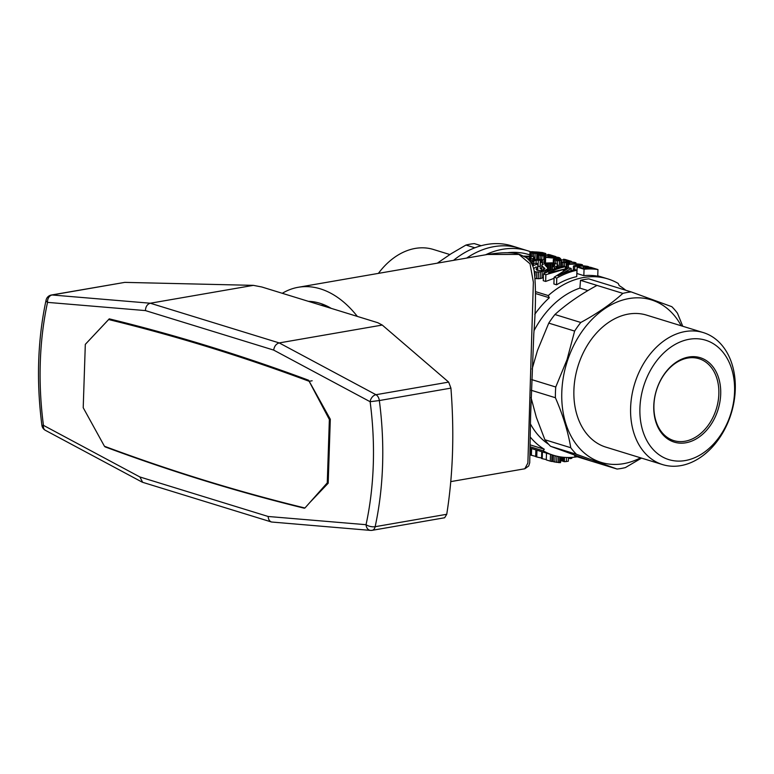 <?xml version="1.0" encoding="UTF-8"?>
<svg xmlns="http://www.w3.org/2000/svg" width="774" height="774" viewBox="0 0 774 774"><rect width="100%" height="100%" fill="white"/><g stroke="black" fill="none" stroke-linecap="round" stroke-linejoin="round"><path stroke-width="1.16" d="M331.233 308.371A93.935 60.043 -99.8 0 0 308.4 301.338M322.11 305.246A93.935 60.043 80.2 0 1 323.097 304.376M518.919 254.423L487.475 254.462C502.587 252.16 513.365 252.16 519.789 254.472L526.291 257.607C530.877 261.438 533.538 266.033 534.244 271.393C536.014 286.593 535.869 307.404 533.799 333.836L530.587 416.093L529.726 462.726L528.681 466.016L524.82 468.773L527.887 462.958L533.363 282.181L530.026 263.789L518.919 254.423A3.299 2.409 -72.9 0 1 519.789 254.472M282.297 293.298A108.766 69.525 80.2 0 1 298.261 287.28A108.766 69.525 80.2 0 1 357.336 316.411M370.485 530.393L271.51 522.005C269.439 521.202 268.326 519.364 268.162 516.481L139.9 476.978L43.45 425.352L41.912 425.352A6.589 6.589 0 0 0 45.337 430.296A6.589 4.538 -61.8 0 1 43.45 425.352A255.439 163.285 -99.8 0 1 47.533 302.373A6.589 5.002 -85.2 0 1 52.1 294.981A6.589 4.218 -99.8 0 0 51.403 295.01A6.589 6.589 0 0 0 46.082 300.109A6.589 2.709 12.2 0 0 47.533 302.373L145.415 310.587C145.657 306.601 147.283 304.143 150.301 303.224L253.359 285.354L261.815 286.99L377.818 322.719L382.259 325.051L448.659 382.104L450.923 388.122C454.406 432.743 453.003 474.791 446.743 514.284L444.644 517.758L372.168 530.325A6.589 4.218 -99.8 0 0 375.148 526.697A6.589 2.709 -167.8 0 1 366.044 524.695A6.589 5.002 94.8 0 0 370.485 530.393A6.589 6.589 0 0 0 372.168 530.325A6.589 4.218 -99.8 0 1 371.472 530.354M448.659 382.104L375.971 394.711A6.589 4.538 118.2 0 0 370.127 401.716L273.677 350.09C274.306 346.21 276.144 343.83 279.211 342.921L382.259 325.051M268.162 516.481L366.044 524.695A255.439 163.285 -99.8 0 0 370.127 401.716L379.337 400.545A6.589 4.218 -99.8 0 0 375.971 394.711L279.211 342.921L150.301 303.224L52.1 294.981L124.788 282.375L253.359 285.354M139.9 476.978L142.658 482.318L271.51 522.005M51.403 295.01L124.788 282.375M104.742 446.375L105.003 446.84A3590.044 2294.852 -99.8 0 0 304.376 508.228L304.656 507.928M105.003 446.84L105.68 446.724M309.842 502.49L328.186 483.237L330.304 419.247L308.613 380.237A3590.044 2294.852 -99.8 0 0 109.25 318.849L85.904 343.733M110.682 319.198L108.65 319.546L85.314 344.362L83.215 407.724L104.451 446.259A3590.044 2294.852 -99.8 0 0 304.946 508.005L327.267 482.87L329.366 419.518L309.145 381.292A3590.044 2294.852 -99.8 0 0 108.65 319.546M312.145 380.769L309.145 381.292M330.304 419.353L329.366 419.518M328.205 482.715L327.267 482.87M485.559 254.801A95.589 69.902 -72.9 0 1 527.607 250.747L519.015 248.096A95.589 69.902 107.1 0 0 466.674 258.071A95.589 69.902 -72.9 0 1 519.015 248.096L511.885 245.9A95.589 69.902 107.1 0 0 453.516 260.354M437.3 263.17L451.252 253.64L465.948 245.058A90.645 66.293 -72.9 0 1 474.307 243.607L481.176 245.716M465.948 245.058L474.859 247.796M449.829 254.54L433.353 249.46A69.07 50.513 107.1 0 0 378.399 273.386M507.463 252.74A92.29 67.493 -72.9 0 1 528.787 254.559L529.871 254.888M577.23 456.776A92.29 67.493 -72.9 0 1 553.526 455.306A92.29 67.493 -72.9 0 1 543.145 450.758L530.287 446.792M625.711 290.231A90.645 66.293 -72.9 0 0 619.239 285.635A827.638 529.048 -99.8 0 0 618.223 283.448A92.29 67.493 -72.9 0 0 607.851 278.901A92.29 67.493 -72.9 0 0 548.292 295.571L535.56 291.653M543.348 277.692L540.126 278.611L535.211 278.524M551.32 270.068L548.118 270.01M559.389 267.185L557.977 267.107M556.564 284.803A92.29 67.493 -72.9 0 1 576.727 276.628L576.94 270.223A98.879 72.321 107.1 0 0 556.787 278.069L556.564 284.803L553.903 283.981L554.126 277.247L556.787 278.069M554.087 278.34L545.651 281.446L543.251 280.701L543.474 273.967L545.873 274.712L545.651 281.446M541.684 268.955L540.184 268.617L540.397 262.173L542.535 261.061L541.684 260.306L536.189 260.199L531.206 262.222L532.106 263.373L536.517 263.334L537.862 264.002L537.746 267.446M540.252 266.469L537.775 266.411M583.838 275.641A92.29 67.493 -72.9 0 1 597.741 276.183L597.963 269.565A98.879 72.321 107.1 0 0 584.051 269.226L577.133 267.098L576.92 273.503L583.838 275.641L584.051 269.226M543.474 273.967A98.879 72.321 107.1 0 1 563.617 266.121L565.426 266.682A98.879 72.321 107.1 0 0 548.543 272.758L569.548 267.949L571.183 268.452L571.106 270.677A92.29 67.493 -72.9 0 1 571.222 270.648M641.511 458.102L625.392 467.583A90.645 66.293 -72.9 0 1 617.033 469.034L576.417 454.261A90.645 66.293 -72.9 0 1 570.757 447.72C568.106 431.815 562.979 415.145 555.393 397.72A90.645 66.293 -72.9 0 1 555.751 387.01L567.052 359.62L574.627 331.079A90.645 66.293 -72.9 0 1 580.79 322.477C597.276 313.538 611.305 303.834 622.857 293.375L580.5 280.323L579.89 288.112L587.892 290.579M579.89 288.112A85.034 62.191 107.1 0 0 533.954 330.837M543.145 450.758A827.638 529.048 80.2 0 0 544.286 449.23L530.296 444.924M548.292 295.571A827.638 529.048 80.2 0 1 549.308 297.758L535.531 293.52M534.786 314.302A90.645 66.293 -72.9 0 1 549.308 297.758M580.5 280.323A90.645 66.293 -72.9 0 1 588.85 278.882L631.216 291.924L671.832 306.688A90.645 66.293 -72.9 0 1 677.482 313.238L682.745 326.26M574.647 455.16L574.666 455.992L617.033 469.034M548.64 444.286A85.034 62.191 -72.9 0 1 530.451 423.968M544.286 449.23A90.645 66.293 -72.9 0 1 530.325 437.126M528.042 259.048L529.097 258.777A98.879 72.321 107.1 0 1 530.103 258.468L531.283 257.732L530.993 257.084L530.954 258.003M530.993 257.084L529.058 256.562L528.99 258.806M530.287 258.371L530.345 256.813M533.373 256.813L533.489 253.311L529.958 252.353L531.68 251.676L542.38 252.547L545.815 253.533L545.776 254.665M565.426 266.682L565.368 268.52M545.07 265.124L548.176 268.326L545.573 270.242L545.486 272.864M561.044 260.625L561.073 259.706L555.21 259.532L561.392 260.761L559.505 260.761L559.292 267.185M545.573 270.242L544.103 270.881L544.016 273.667M554.881 257.268L557.948 258.216L548.737 257.229A98.879 72.321 107.1 0 1 554.881 257.268L554.861 257.81M541.694 270.387L542.168 264.573L546.105 263.025L552.036 262.821L556.922 264.06L558.044 265.143L556.177 266.43L556.119 268.22M556.177 266.43L554.348 267.098L552.423 266.585L554.523 265.617L554.735 264.814L554.716 265.405M554.29 268.878L554.348 267.098M560.676 266.837L560.831 262.076A98.879 72.321 107.1 0 1 574.743 262.415L575.943 262.783A98.879 72.321 107.1 0 0 565.155 262.222L569.577 262.889L569.548 263.857M533.596 268.694L535.898 266.972L537.824 267.465L537.727 270.436M553.439 455.276L553.226 461.643L554.861 462.03L560.511 462.629L560.869 456.97M555.074 455.751L554.861 462.03M537.824 267.465L536.092 269.129L537.408 270.378L540.823 270.59L543.638 269.749L544.886 268.781L543.6 267.369L543.512 269.797M537.562 259.3L537.717 254.511L541.529 254.143L552.568 255.884L547.818 254.423L547.799 255.004M564.498 457.366L564.352 461.701A98.879 72.321 107.1 0 0 566.355 461.527L568.329 461.178L568.455 457.511M566.491 457.482L566.355 461.527M544.751 268.975L544.77 268.191M541.81 265.221L541.636 270.397M530.645 260.867L530.693 259.338L528.981 259.996M559.689 258.39L558.499 257.413A98.879 72.321 107.1 0 0 555.229 257.016L553.903 256.61A98.879 72.321 107.1 0 0 552.355 256.494L553.681 256.9A98.879 72.321 107.1 0 0 544.673 257.065L545.641 257.365L545.447 263.179M553.42 256.571L543.3 254.607L543.261 255.555M543.3 254.607L539.575 254.723L545.747 255.952L541.906 255.836L541.781 259.464M541.868 255.459L541.897 254.501M569.045 261.854L569.064 261.031L566.094 260.519L566.046 261.796M566.094 260.519L561.073 259.706M563.927 261.854L563.975 260.161M597.963 269.565L590.804 267.359A98.879 72.321 107.1 0 0 589.169 267.136L589.13 268.22M557.541 259.319L557.503 260.277M556.322 259.29L556.293 260.083M530.712 256.01L530.819 252.837M532.096 253.127L531.99 256.291M554.735 264.814L554.165 264.427L554.116 265.85M548.331 269.981L548.543 263.557L547.537 263.692L547.421 267.049M542.526 253.272L541.103 252.45L541.084 253.195M541.103 252.45L539.043 252.169L539.014 253.137M547.537 263.692L546.367 263.934L546.289 266.179M523.853 256.107L532.328 256.358L533.847 257.026L533.789 259.851M559.912 456.815L559.718 462.697M558.567 456.573L558.373 462.62M561.353 262.028L561.392 260.761M559.505 260.761L557.541 260.644L557.415 264.36M558.044 265.143L557.957 267.62M557.338 267.814L557.406 265.782M553.429 263.034L553.362 259.329L554.058 259.048L568.213 260.703L563.462 259.232L563.443 259.812M553.236 263.005L553.362 259.329M563.404 457.279L563.269 461.362L564.352 461.701M563.462 259.232A98.879 72.321 107.1 0 1 565.175 259.474L571.493 261.418A98.879 72.321 107.1 0 0 570.893 261.331L570.873 261.97M571.493 261.418L571.473 262.018M536.663 268.288L536.605 269.962M569.577 262.889A98.879 72.321 107.1 0 0 567.932 262.928L566.336 262.676L566.152 268.394M567.903 263.973L567.932 262.928M567.7 260.799L567.661 261.806M558.934 259.425L558.905 260.374M565.726 269.594L563.356 269.555L563.317 270.861M557.541 260.644L553.536 259.687M555.751 263.605L555.858 260.441M533.228 252.934L533.257 252.014L531.825 252.469L534.563 253.05L543.87 253.301L542.545 252.75M554.126 277.247L567.371 268.849L565.746 269.149M567.071 268.259L567.207 264.04A98.879 72.321 107.1 0 1 581.119 264.379L582.503 264.805L576.649 265.763A98.879 72.321 107.1 0 1 587.437 266.324L588.704 266.711A98.879 72.321 107.1 0 0 574.792 266.372L574.676 269.768M588.656 268.075L588.704 266.711M571.183 268.452L558.006 275.883A98.879 72.321 107.1 0 1 575.14 269.671L576.94 270.223M545.815 253.533L538.82 253.504L538.801 254.191M544.199 254.443L544.228 253.669M545.747 253.688L545.718 254.656M559.708 257.781A98.879 72.321 107.1 0 0 556.429 257.384L560.647 258.68A98.879 72.321 107.1 0 0 559.089 258.564L559.07 259.155M559.089 258.564L545.641 257.365M549.588 269.933L549.801 263.508L548.543 263.557M560.647 258.68L560.618 259.367M532.183 264.872L533.46 264.427L531.98 264.437M540.649 255.265L540.678 254.472M529.977 261.177L534.805 259.619L541.113 259.329L545.022 260.461L545.119 263.257M552.056 255.981L552.036 256.823M550.449 255.701L550.411 256.794M542.303 264.476L542.361 262.628L540.397 262.173M547.818 254.423A98.879 72.321 107.1 0 1 549.54 254.656L555.858 256.6A98.879 72.321 107.1 0 0 555.258 256.513L554.513 256.794M555.239 257.016L555.258 256.513M577.133 267.098A98.879 72.321 107.1 0 1 578.778 266.953L584.438 268.694A98.879 72.321 107.1 0 1 588.675 268.559L583.383 266.924L583.335 268.355M540.126 278.611L540.349 271.916L536.73 272.003L536.508 278.737M536.73 272.003L535.105 271.722L534.96 275.97M548.292 256.823L548.34 255.343M566.336 262.676L564.604 262.492L564.478 266.391M562.862 266.295L562.988 262.357L561.614 262.318L561.469 266.624M575.943 262.783L575.914 263.837M532.135 263.383L532.193 261.496M533.721 263.557L533.808 260.77M532.88 260.064L532.928 258.526L530.693 259.338M536.653 259.396L536.846 253.475L535.134 253.417L534.921 259.609M530.267 252.595L530.161 255.904M529.958 252.353L529.832 255.884M589.169 267.136L595.061 268.955A98.879 72.321 107.1 0 0 590.32 268.588L585.028 266.962A98.879 72.321 107.1 0 0 583.383 266.924M552.172 454.889L551.959 461.294L553.226 461.643M573.331 270.087L573.466 265.966L579.368 264.398A98.879 72.321 107.1 0 0 568.474 264.427L568.348 268.094M539.043 252.169L535.927 251.956L535.889 253.088M542.429 451.89L542.206 458.653A98.879 72.321 107.1 0 0 546.28 459.533M538.075 266.382L538.288 259.967M540.107 266.44L540.32 260.025M529.058 256.562L527.239 256.494L527.181 258.293M527.239 256.494L525.478 256.678M563.356 269.555L545.873 274.712M541.906 255.836L537.901 254.878L537.756 259.29M560.773 460.017L561.334 460.037M555.616 259.9L555.635 259.377M560.831 262.076L561.614 262.318M570.893 261.331L570.167 261.206L570.148 261.912M570.167 261.206L569.064 261.031M533.857 257.761L532.928 258.526M561.431 457.047L561.305 460.762L562.388 461.091A98.879 72.321 107.1 0 0 563.279 461.033M562.388 461.091L562.524 457.182M540.223 255.623L540.097 259.309M538.694 255.256L538.559 259.29M530.471 448.204L530.248 454.967L535.666 456.399M551.939 269.807L552.143 263.731L549.801 263.508M550.691 269.981L550.904 263.566M573.466 265.966L574.792 266.372M535.927 251.956L533.257 252.014M538.211 278.804L538.433 272.09M545.438 254.888L545.409 255.807M539.971 255.081L539.991 254.569M541.026 254.114L541.045 253.533M546.367 263.934L545.699 264.195L545.651 265.695M546.783 272.187L546.87 269.584M544.103 270.881L540.349 271.916M541.945 278.185L542.168 271.519M546.492 453.138L546.27 459.901L550.295 461.14L550.517 454.377M550.295 461.14A98.879 72.321 107.1 0 0 551.765 461.488L551.988 454.831M535.134 253.417L533.489 253.311M556.69 462.378L556.893 456.215M547.557 271.8L547.653 268.984M548.069 271.548L548.176 268.326M536.082 263.402L536.189 260.199M541.684 260.306L541.636 261.67M554.232 263.189L554.339 260.074M568.435 458.073L570.37 458.663L570.409 457.473M531.603 448.552L531.38 455.315M538.82 253.504L536.846 253.475M543.6 267.369L541.839 265.927M552.317 269.652L552.423 266.585M582.474 265.801L582.503 264.805M543.735 259.88L543.861 255.942M545.718 256.978L545.747 255.952M544.577 260.257L544.673 257.065M537.862 264.002L532.58 265.772M554.532 256.387L553.429 256.213M545.186 261.109L542.361 262.628M544.335 263.46L544.393 261.844M567.207 264.04L568.474 264.427M560.695 456.941L560.511 462.629M570.37 458.663A98.879 72.321 107.1 0 0 571.87 458.276L571.899 457.395M541.761 451.677L541.539 458.45L542.206 458.653M554.165 264.427L553.081 264.021L553.004 266.343M536.962 450.207L536.74 456.97L535.656 456.641L535.879 449.868M536.74 456.97A98.879 72.321 107.1 0 0 541.548 457.966M535.105 271.722L534.224 271.277M564.604 262.492L562.988 262.357M545.699 264.195L545.09 264.563M552.143 263.731L553.081 264.021M580.79 322.477L554.929 314.515A90.645 66.293 107.1 0 0 548.766 323.116L537.466 350.506L532.077 369.14M574.627 331.079L548.766 323.116M596.996 285.413C580.51 294.352 566.491 304.056 554.929 314.515M622.857 293.375A90.645 66.293 -72.9 0 1 631.216 291.924M555.751 387.01L531.651 379.589M531.032 397.594L536.353 417.331L544.896 439.758A90.645 66.293 107.1 0 0 550.556 446.298L591.172 461.072M570.757 447.72L544.896 439.758M555.393 397.72L531.264 390.289M681.236 325.796A85.034 62.191 107.1 0 0 598.699 313.228A85.034 62.191 107.1 0 0 565.272 421.772A85.034 62.191 107.1 0 0 640.582 457.811M703.276 332.578L646.561 315.115A69.07 50.513 107.1 0 0 577.955 366.257A69.07 50.513 107.1 0 0 605.907 447.14L662.621 464.603A69.07 50.513 107.1 0 0 730.443 415.87A69.07 50.513 107.1 0 0 703.276 332.578A69.07 50.513 107.1 0 0 685.174 331.543A69.07 50.513 107.1 0 0 631.836 395.649A69.07 50.513 107.1 0 0 662.621 464.603M576.417 454.261L550.556 446.298M689.257 339.264A62.481 45.695 107.1 0 0 645.245 437.349A62.481 45.695 107.1 0 0 727.231 423.136A62.481 45.695 107.1 0 0 689.257 339.264M688.666 357.037A44.166 32.305 107.1 0 0 657.552 426.377A44.166 32.305 107.1 0 0 715.515 416.325A44.166 32.305 107.1 0 0 688.666 357.037M527.607 250.747A95.589 69.902 -72.9 0 1 530.8 251.84M715.853 410.365A42.851 31.337 107.1 0 0 698.999 358.701A42.851 31.337 107.1 0 0 687.767 358.052A42.851 31.337 107.1 0 0 654.678 397.826A42.851 31.337 107.1 0 0 673.777 440.599A42.851 31.337 107.1 0 0 715.853 410.365M450.923 388.122L379.337 400.545A262.038 167.503 80.2 0 1 375.148 526.697L446.743 514.284M145.415 310.587L273.677 350.09M487.659 254.433L298.261 287.28M524.83 468.773L450.787 481.612M45.337 430.296L142.058 482.076M46.082 300.109C37.636 339.757 36.243 381.505 41.912 425.352M325.641 305.449L320.862 305.179M607.851 278.901L597.76 275.796M553.526 455.306L530.277 448.146"/></g></svg>
